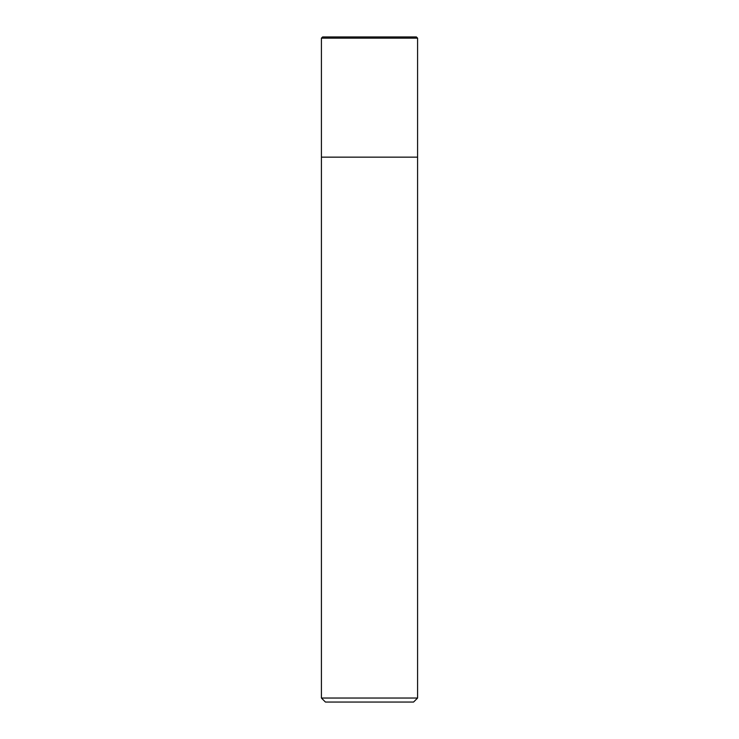 <?xml version="1.0" encoding="UTF-8"?>
<svg xmlns="http://www.w3.org/2000/svg" width="739" height="739" viewBox="0 0 739 739"><rect width="100%" height="100%" fill="white"/><g stroke="black" fill="none" stroke-linecap="round" stroke-linejoin="round"><path stroke-width="0.55" stroke-dasharray="3.69 2.77" d="M417.581 157.148L321.419 157.148L417.581 157.148M417.581 698.041L321.419 698.041M413.572 702.05L325.428 702.05M321.419 38.151L417.581 38.151M322.62 36.95L416.38 36.95"/><path stroke-width="1.11" d="M369.5 157.148L417.581 157.148L417.581 38.151L321.419 38.151L321.419 157.148L417.581 157.148L417.581 698.041L321.419 698.041L321.419 157.148L369.5 157.148M321.419 698.041L325.428 702.05L413.572 702.05L417.581 698.041M417.581 38.151L416.38 36.95L322.62 36.95L321.419 38.151"/></g></svg>
